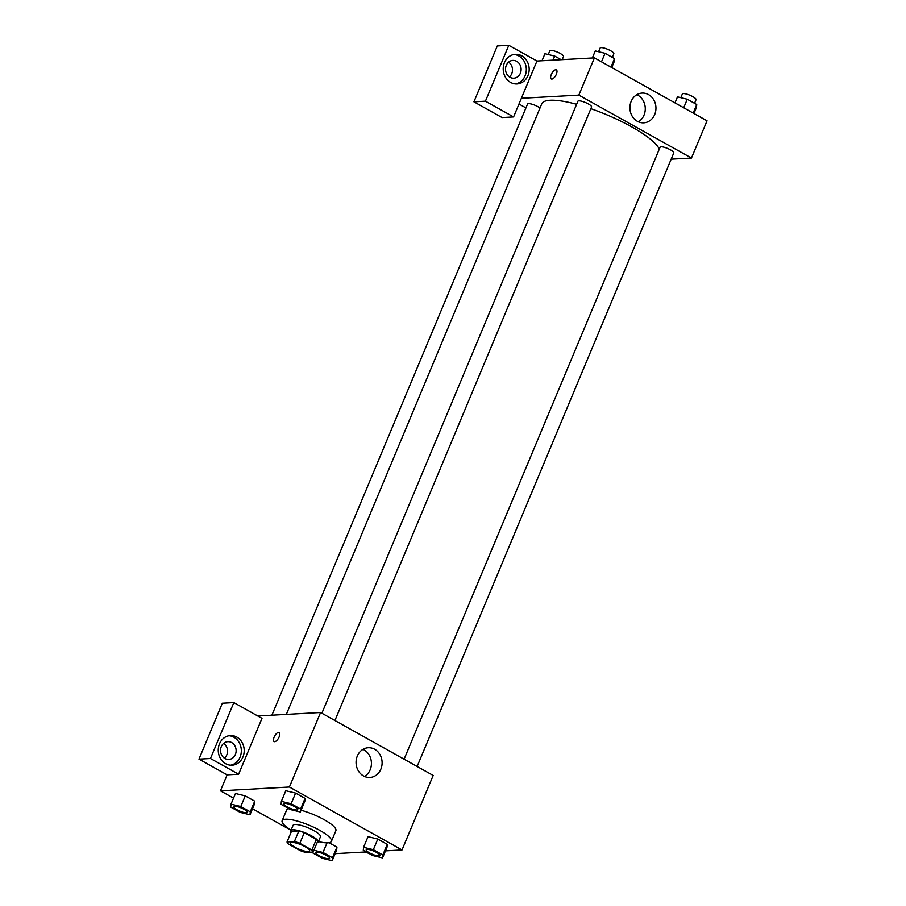 <?xml version="1.0" encoding="UTF-8"?>
<svg xmlns="http://www.w3.org/2000/svg" width="906" height="906" viewBox="0 0 906 906"><rect width="100%" height="100%" fill="white"/><g stroke="black" fill="none" stroke-linecap="round" stroke-linejoin="round"><path stroke-width="1.36" d="M308.312 851.595A10.385 2.446 22.7 0 1 297.032 848.299A10.385 2.446 22.7 0 1 290.52 842.999A10.385 2.446 22.7 0 1 301.041 844.754A10.385 2.446 22.7 0 1 309.682 851.006A10.385 2.446 22.7 0 1 308.312 851.595M311.868 850.043L299.829 843.316A14.1 3.318 22.7 0 0 294.405 841.549L287.032 841.957A14.1 3.318 22.7 0 0 288.334 843.962L300.373 850.689A14.1 3.318 22.7 0 0 305.798 852.455L313.17 852.048A14.1 3.318 22.7 0 0 311.868 850.043L316.319 839.409L304.28 832.671L299.829 843.316M316.319 839.409A14.1 3.318 22.7 0 1 317.621 841.402L313.17 852.048M304.28 832.671A14.1 3.318 22.7 0 0 298.855 830.904L291.483 831.312L287.032 841.957M317.021 842.829A14.836 3.488 -157.3 0 0 318.244 842.082A14.836 3.488 -157.3 0 0 305.9 833.135A14.836 3.488 -157.3 0 0 290.86 830.632A14.836 3.488 -157.3 0 0 291.188 832.014M290.86 830.632L293.091 825.309A14.836 3.488 22.7 0 1 308.119 827.824A14.836 3.488 22.7 0 1 320.464 836.759L318.244 842.082M298.855 830.904L294.405 841.549M291.075 830.123A26.704 6.274 22.7 0 1 282.14 820.723A26.704 6.274 22.7 0 1 309.206 825.241A26.704 6.274 22.7 0 1 331.415 841.346A26.704 6.274 22.7 0 1 327.893 842.84A26.704 6.274 22.7 0 1 318.448 841.572M282.14 820.723L286.59 810.089A26.704 6.274 22.7 0 1 288.969 808.718M301.052 810.236A26.704 6.274 22.7 0 1 335.877 830.7L331.415 841.346M385.48 850.87L402.015 849.953L289.399 787.02L220.441 790.825L233.533 798.141M252.502 808.741L291.019 830.27M335.141 853.656L366.296 851.934M313.046 852.048L312.944 853.033L322.423 858.333L332.196 860.7L336.647 850.055L336.941 847.133L329.037 842.716L336.941 847.133L332.479 857.767L323 852.478L313.918 850.27M249.988 814.754L254.439 804.109L254.722 801.176L245.243 795.876L235.481 793.509L231.019 804.154L230.736 807.087L240.215 812.376L249.988 814.754L250.271 811.821L240.792 806.521L231.019 804.154M300.328 811.969L304.778 801.323L305.062 798.401L295.583 793.101L285.809 790.723L281.358 801.368L281.075 804.302L290.554 809.602L300.328 811.969L300.611 809.047L291.132 803.747L281.358 801.368M382.536 857.914L386.987 847.269L387.27 844.347L377.791 839.047L368.029 836.668L363.566 847.314L363.283 850.247L372.762 855.547L382.536 857.914L382.819 854.992L373.34 849.692L363.566 847.314M279.15 736.884A5.198 2.197 119.2 0 1 274.099 741.561A5.198 2.197 119.2 0 1 274.711 735.955A5.198 2.197 119.2 0 1 279.161 732.49A5.198 2.197 119.2 0 1 279.15 736.884M238.618 774.222L210.464 758.492L233.839 702.603L261.993 718.345L238.618 774.222L227.123 774.857L220.441 790.825M402.015 849.953L433.181 775.445L320.565 712.501L289.399 787.02M320.565 712.501L257.757 715.978M279.161 732.49A5.198 2.197 -60.8 0 0 274.711 735.955A5.198 2.197 -60.8 0 0 274.099 741.561M225.651 763.69A14.836 12.978 -93.2 0 1 218.471 747.371A14.836 12.978 -93.2 0 1 230.396 735.57A14.836 12.978 -93.2 0 1 244.178 749.67A14.836 12.978 -93.2 0 1 232.038 765.208A14.836 12.978 -93.2 0 1 225.651 763.69M230.6 765.196A14.836 12.978 86.8 0 0 241.302 749.828A14.836 12.978 86.8 0 0 228.969 735.74M221.302 746.612A8.901 7.792 -93.2 0 1 227.859 741.663A8.901 7.792 -93.2 0 1 235.379 754.483A8.901 7.792 -93.2 0 1 228.833 759.443A8.901 7.792 -93.2 0 1 221.302 746.612M223.623 743.384A8.901 7.792 -93.2 0 1 226.76 754.958A8.901 7.792 -93.2 0 1 224.45 758.186M233.839 702.603L222.344 703.237L198.969 759.126L210.464 758.492M227.123 774.857L198.969 759.126M363.499 775.944A14.881 13.024 -93.2 0 1 356.296 759.579A14.881 13.024 -93.2 0 1 368.266 747.733A14.881 13.024 -93.2 0 1 382.083 761.878A14.881 13.024 -93.2 0 1 369.908 777.461A14.881 13.024 -93.2 0 1 363.499 775.944M364.495 776.442A14.881 13.024 86.8 0 0 371.403 762.478A14.881 13.024 86.8 0 0 362.989 749.341M369.059 853.475L365.141 851.991M286.341 714.392L541.743 103.85A63.862 15.006 22.7 0 1 576.612 104.281M590.859 108.686A63.862 15.006 22.7 0 1 659.274 149.162M417.134 766.465L673.781 152.933A7.418 1.744 -157.3 0 0 669.126 149.15A7.418 1.744 -157.3 0 0 661.063 146.795A7.418 1.744 -157.3 0 0 660.089 147.214L404.099 759.183M271.891 715.196L527.541 104.043A7.418 1.744 22.7 0 1 532.626 104.405A7.418 1.744 22.7 0 1 539.999 108.018M321.879 713.237L577.881 101.268A7.418 1.744 22.7 0 1 585.401 102.514A7.418 1.744 22.7 0 1 591.573 106.987L334.926 720.519M525.933 107.905L518.968 104.009M671.165 159.173L691.448 158.052L578.832 95.119L521.369 98.29L513.577 116.919L485.423 101.189L508.798 45.3L536.952 61.03L521.369 98.29M509.421 76.931A8.901 7.792 86.8 0 0 511.743 73.703A8.901 7.792 86.8 0 0 508.606 62.129M513.577 116.919L502.083 117.553L473.929 101.823L497.303 45.934L508.798 45.3M520.361 73.227A8.901 7.792 -93.2 0 1 513.815 78.188A8.901 7.792 -93.2 0 1 506.284 65.357A8.901 7.792 -93.2 0 1 512.83 60.408A8.901 7.792 -93.2 0 1 520.361 73.227M515.571 83.941A14.836 12.978 86.8 0 0 526.284 68.573A14.836 12.978 86.8 0 0 513.94 54.485M510.633 82.435A14.836 12.978 -93.2 0 1 503.442 66.115A14.836 12.978 -93.2 0 1 515.378 54.315A14.836 12.978 -93.2 0 1 529.149 68.414A14.836 12.978 -93.2 0 1 517.009 83.952A14.836 12.978 -93.2 0 1 510.633 82.435M485.423 101.189L473.929 101.823M691.448 158.052L707.031 120.804L594.415 57.859L536.952 61.03M631.165 101.381A14.881 13.024 -93.2 0 1 642.105 93.092A14.881 13.024 -93.2 0 1 655.933 107.236A14.881 13.024 -93.2 0 1 643.747 122.82A14.881 13.024 -93.2 0 1 631.165 101.381M594.415 57.859L578.832 95.119M638.334 121.8A14.881 13.024 86.8 0 0 645.242 107.825A14.881 13.024 86.8 0 0 636.839 94.7M556.329 74.269A5.198 2.197 119.2 0 1 551.278 78.935A5.198 2.197 119.2 0 1 551.89 73.329A5.198 2.197 119.2 0 1 556.341 69.864A5.198 2.197 119.2 0 1 556.329 74.269M556.352 69.875A5.198 2.197 -60.8 0 0 551.89 73.329A5.198 2.197 -60.8 0 0 551.278 78.935M693.939 113.477L696.454 107.474L696.737 104.541L687.258 99.241L677.484 96.874L674.97 102.888M696.737 104.541L693.181 113.057M687.258 99.241L683.702 107.757M680.802 97.678L682.354 93.986A7.418 1.744 22.7 0 1 689.874 95.243A7.418 1.744 22.7 0 1 696.046 99.717L694.54 103.318M611.731 67.531L614.245 61.529L614.528 58.596L605.049 53.295L595.276 50.929L592.331 57.973M614.528 58.596L610.972 67.112M605.049 53.295L601.482 61.812M598.594 51.733L600.146 48.041A7.418 1.744 22.7 0 1 607.666 49.298A7.418 1.744 22.7 0 1 613.826 53.771L612.331 57.361M561.176 59.694L554.71 56.081L544.936 53.714L541.992 60.759M554.71 56.081L553.011 60.147M548.255 54.519L549.806 50.827A7.418 1.744 22.7 0 1 557.326 52.072A7.418 1.744 22.7 0 1 563.498 56.546L562.196 59.637M366.205 849.749L366.194 849.794A7.418 1.744 22.7 0 1 366.205 849.749A7.418 1.744 22.7 0 1 373.725 851.006A7.418 1.744 22.7 0 1 379.897 855.479A7.418 1.744 22.7 0 1 379.886 855.502L379.874 855.524A7.418 1.744 22.7 0 1 378.901 855.943A7.418 1.744 22.7 0 1 370.848 853.588A7.418 1.744 22.7 0 1 366.194 849.794A7.418 1.744 22.7 0 1 373.702 851.051A7.418 1.744 22.7 0 1 379.874 855.524M386.987 847.269L387.27 844.347L382.819 854.992M387.27 844.347L377.791 839.047L373.34 849.692M377.791 839.047L368.029 836.668M283.997 803.803L283.986 803.848A7.418 1.744 22.7 0 1 283.997 803.803A7.418 1.744 22.7 0 1 291.517 805.06A7.418 1.744 22.7 0 1 297.689 809.534A7.418 1.744 22.7 0 1 297.678 809.556A7.418 1.744 22.7 0 1 296.692 809.987A7.418 1.744 22.7 0 1 288.64 807.642A7.418 1.744 22.7 0 1 283.986 803.848A7.418 1.744 22.7 0 1 291.494 805.106A7.418 1.744 22.7 0 1 297.666 809.579L297.689 809.534M304.778 801.323L305.062 798.401L300.611 809.047M305.062 798.401L295.583 793.101L291.132 803.747M295.583 793.101L285.809 790.723M332.196 860.7L332.479 857.767M315.854 852.58L315.866 852.535A7.418 1.744 22.7 0 1 315.866 852.535A7.418 1.744 22.7 0 1 323.385 853.792A7.418 1.744 22.7 0 1 329.558 858.265A7.418 1.744 22.7 0 1 329.546 858.288L329.546 858.31A7.418 1.744 22.7 0 1 328.561 858.718A7.418 1.744 22.7 0 1 320.509 856.374A7.418 1.744 22.7 0 1 315.854 852.58A7.418 1.744 22.7 0 1 323.374 853.837A7.418 1.744 22.7 0 1 329.546 858.31M336.647 850.055L336.941 847.133M327.021 842.863L323 852.478M233.657 806.589L233.646 806.634A7.418 1.744 22.7 0 1 233.657 806.589A7.418 1.744 22.7 0 1 241.177 807.846A7.418 1.744 22.7 0 1 247.349 812.32A7.418 1.744 22.7 0 1 247.338 812.342A7.418 1.744 22.7 0 1 246.353 812.773A7.418 1.744 22.7 0 1 238.301 810.428A7.418 1.744 22.7 0 1 233.646 806.634A7.418 1.744 22.7 0 1 241.155 807.892A7.418 1.744 22.7 0 1 247.327 812.365L247.327 812.365M254.439 804.109L254.722 801.176L250.271 811.821M254.722 801.176L245.243 795.876L240.792 806.521M245.243 795.876L235.481 793.509"/></g></svg>
